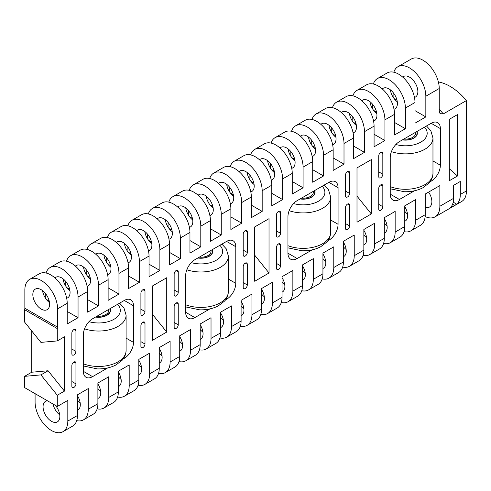 <?xml version="1.0" encoding="UTF-8"?>
<svg xmlns="http://www.w3.org/2000/svg" width="491" height="491" viewBox="0 0 491 491"><rect width="100%" height="100%" fill="white"/><g stroke="black" fill="none" stroke-linecap="round" stroke-linejoin="round"><path stroke-width="0.74" d="M439.242 109.395A49.186 28.398 60 0 1 443.33 113.9L440.053 113.654L439.242 110.984L439.242 88.503A23.145 13.361 -120 0 0 422.874 60.16A23.145 13.361 -120 0 0 411.298 59.012L397.9 66.745A23.145 13.361 -120 0 0 393.825 72.214M402.651 139.751A11.575 6.684 0 0 0 416.853 134.522A11.575 6.684 0 0 0 417.055 133.27A11.575 6.684 0 0 0 416.706 131.637M403.872 139.045A10.127 5.849 0 0 0 415.429 134.362A10.127 5.849 0 0 0 415.613 133.27L415.613 132.269M300.357 198.806A11.575 6.684 0 0 0 314.559 193.577A11.575 6.684 0 0 0 314.768 192.331A11.575 6.684 0 0 0 314.412 190.692M301.584 198.1A10.127 5.849 0 0 0 313.141 193.423A10.127 5.849 0 0 0 313.319 192.331L313.319 191.324M198.069 257.867A11.575 6.684 0 0 0 212.272 252.638A11.575 6.684 0 0 0 212.474 251.386A11.575 6.684 0 0 0 212.124 249.753M199.291 257.155A10.127 5.849 0 0 0 210.848 252.478A10.127 5.849 0 0 0 211.026 251.386L211.026 250.379M95.776 316.922A11.575 6.684 0 0 0 109.978 311.693A11.575 6.684 0 0 0 110.18 310.441A11.575 6.684 0 0 0 109.831 308.808M96.997 316.216A10.127 5.849 0 0 0 108.554 311.54A10.127 5.849 0 0 0 108.738 310.441L108.738 309.44M142.955 322.17A2.891 1.669 120 0 0 140.905 325.711L140.905 346.382A2.891 1.669 120 0 0 141.506 347.708A2.891 1.669 120 0 0 143.734 346.928A2.891 1.669 120 0 0 144.998 344.019L144.998 323.348A2.891 1.669 120 0 0 144.397 322.022A2.891 1.669 120 0 0 142.955 322.17L144.998 323.348M73.908 329.547A2.891 1.669 120 0 0 71.858 333.094L71.858 353.765A2.891 1.669 120 0 0 72.459 355.085A2.891 1.669 120 0 0 74.687 354.312A2.891 1.669 120 0 0 75.952 351.403L75.952 330.731A2.891 1.669 120 0 0 75.35 329.406A2.891 1.669 120 0 0 73.908 329.547L75.952 330.731M73.908 362.033A2.891 1.669 120 0 0 71.858 365.574L71.858 386.245A2.891 1.669 120 0 0 72.459 387.571A2.891 1.669 120 0 0 74.687 386.791A2.891 1.669 120 0 0 75.952 383.882L75.952 363.211A2.891 1.669 120 0 0 75.35 361.885A2.891 1.669 120 0 0 73.908 362.033L75.952 363.211M142.955 289.684A2.891 1.669 120 0 0 140.905 293.231L140.905 313.896A2.891 1.669 120 0 0 141.506 315.222A2.891 1.669 120 0 0 143.734 314.449A2.891 1.669 120 0 0 144.998 311.54L144.998 290.868A2.891 1.669 120 0 0 144.397 289.543A2.891 1.669 120 0 0 142.955 289.684L144.998 290.868M138.812 364.905A11.864 6.849 -120 0 0 141.568 367.606M131.336 255.394A11.864 6.849 60 0 1 124.389 243.364M116.324 242.493A11.864 6.849 60 0 1 117.128 241.879A11.864 6.849 60 0 1 123.057 242.468A11.864 6.849 60 0 1 130.809 252.92A11.864 6.849 60 0 1 128.986 262.427A11.864 6.849 60 0 1 128.059 262.814M97.893 388.528A11.864 6.849 -120 0 0 100.649 391.229M90.424 279.017A11.864 6.849 60 0 1 83.476 266.987M75.405 266.116A11.864 6.849 60 0 1 76.209 265.502A11.864 6.849 60 0 1 82.138 266.091A11.864 6.849 60 0 1 89.89 276.543A11.864 6.849 60 0 1 88.073 286.05A11.864 6.849 60 0 1 87.14 286.437M118.349 376.72A11.864 6.849 -120 0 0 121.111 379.414M110.88 267.208A11.864 6.849 60 0 1 103.932 255.173M95.862 254.301A11.864 6.849 60 0 1 96.666 253.694A11.864 6.849 60 0 1 102.601 254.277A11.864 6.849 60 0 1 110.346 264.735A11.864 6.849 60 0 1 108.529 274.236A11.864 6.849 60 0 1 107.597 274.629M52.985 403.995A11.864 6.849 -120 0 0 59.736 414.852M47.437 400.791A11.864 6.849 -120 0 0 45.522 401.337A11.864 6.849 -120 0 0 43.705 410.844A11.864 6.849 -120 0 0 51.451 421.296A11.864 6.849 -120 0 0 57.386 421.886A11.864 6.849 -120 0 0 55.465 405.425M49.505 302.64A11.864 6.849 60 0 1 42.557 290.604M41.226 309.085A11.864 6.849 60 0 1 33.474 298.632A11.864 6.849 60 0 1 35.291 289.125A11.864 6.849 60 0 1 41.226 289.715A11.864 6.849 60 0 1 48.971 300.167A11.864 6.849 60 0 1 47.154 309.674A11.864 6.849 60 0 1 41.226 309.085M77.437 400.343A11.864 6.849 -120 0 0 80.193 403.037M69.961 290.825A11.864 6.849 60 0 1 63.014 278.796M54.949 277.924A11.864 6.849 60 0 1 55.753 277.317A11.864 6.849 60 0 1 61.682 277.9A11.864 6.849 60 0 1 69.434 288.358A11.864 6.849 60 0 1 67.611 297.859A11.864 6.849 60 0 1 66.684 298.252M245.242 263.108A2.891 1.669 120 0 0 243.198 266.656L243.198 287.321A2.891 1.669 120 0 0 243.8 288.647A2.891 1.669 120 0 0 246.028 287.873A2.891 1.669 120 0 0 247.292 284.958L247.292 264.293A2.891 1.669 120 0 0 246.691 262.967A2.891 1.669 120 0 0 245.242 263.108L247.292 264.293M176.195 270.492A2.891 1.669 120 0 0 174.152 274.033L174.152 294.704A2.891 1.669 120 0 0 174.753 296.03A2.891 1.669 120 0 0 176.981 295.257A2.891 1.669 120 0 0 178.245 292.341L178.245 271.67A2.891 1.669 120 0 0 177.644 270.351A2.891 1.669 120 0 0 176.195 270.492L178.245 271.67M176.195 302.972A2.891 1.669 120 0 0 174.152 306.519L174.152 327.19A2.891 1.669 120 0 0 174.753 328.51A2.891 1.669 120 0 0 176.981 327.736A2.891 1.669 120 0 0 178.245 324.827L178.245 304.156A2.891 1.669 120 0 0 177.644 302.83A2.891 1.669 120 0 0 176.195 302.972L178.245 304.156M245.242 230.629A2.891 1.669 120 0 0 243.198 234.17L243.198 254.841A2.891 1.669 120 0 0 243.8 256.167A2.891 1.669 120 0 0 246.028 255.388A2.891 1.669 120 0 0 247.292 252.478L247.292 231.807A2.891 1.669 120 0 0 246.691 230.482A2.891 1.669 120 0 0 245.242 230.629L247.292 231.807M241.099 305.85A11.864 6.849 -120 0 0 243.861 308.544M233.63 196.339A11.864 6.849 60 0 1 226.682 184.303M218.612 183.431A11.864 6.849 60 0 1 219.416 182.824A11.864 6.849 60 0 1 225.351 183.413A11.864 6.849 60 0 1 233.096 193.865A11.864 6.849 60 0 1 231.279 203.366A11.864 6.849 60 0 1 230.347 203.759M200.187 329.473A11.864 6.849 -120 0 0 202.943 332.168M192.711 219.962A11.864 6.849 60 0 1 185.764 207.926M177.699 207.055A11.864 6.849 60 0 1 178.503 206.447A11.864 6.849 60 0 1 184.432 207.03A11.864 6.849 60 0 1 192.184 217.488A11.864 6.849 60 0 1 190.361 226.989A11.864 6.849 60 0 1 189.434 227.382M220.643 317.659A11.864 6.849 -120 0 0 223.399 320.359M213.174 208.147A11.864 6.849 60 0 1 206.226 196.118M198.155 195.246A11.864 6.849 60 0 1 198.959 194.632A11.864 6.849 60 0 1 204.888 195.222A11.864 6.849 60 0 1 212.64 205.674A11.864 6.849 60 0 1 210.823 215.181A11.864 6.849 60 0 1 209.89 215.574M159.268 353.097A11.864 6.849 -120 0 0 162.024 355.791M151.799 243.585A11.864 6.849 60 0 1 144.851 231.549M136.78 230.678A11.864 6.849 60 0 1 137.584 230.07A11.864 6.849 60 0 1 143.513 230.653A11.864 6.849 60 0 1 151.265 241.112A11.864 6.849 60 0 1 149.448 250.613A11.864 6.849 60 0 1 148.515 251.005M179.724 341.282A11.864 6.849 -120 0 0 182.486 343.982M172.255 231.77A11.864 6.849 60 0 1 165.307 219.741M157.237 218.869A11.864 6.849 60 0 1 158.041 218.256A11.864 6.849 60 0 1 163.976 218.845A11.864 6.849 60 0 1 171.721 229.297A11.864 6.849 60 0 1 169.904 238.804A11.864 6.849 60 0 1 168.972 239.197M347.536 204.053A2.891 1.669 120 0 0 345.492 207.595L345.492 228.266A2.891 1.669 120 0 0 346.087 229.592A2.891 1.669 120 0 0 348.322 228.812A2.891 1.669 120 0 0 349.58 225.903L349.58 205.232A2.891 1.669 120 0 0 348.984 203.906A2.891 1.669 120 0 0 347.536 204.053L349.58 205.232M278.489 211.431A2.891 1.669 120 0 0 276.445 214.978L276.445 235.649A2.891 1.669 120 0 0 277.041 236.975A2.891 1.669 120 0 0 279.275 236.196A2.891 1.669 120 0 0 280.533 233.286L280.533 212.615A2.891 1.669 120 0 0 279.938 211.29A2.891 1.669 120 0 0 278.489 211.431L280.533 212.615M278.489 243.917A2.891 1.669 120 0 0 276.445 247.458L276.445 268.129A2.891 1.669 120 0 0 277.041 269.455A2.891 1.669 120 0 0 279.275 268.681A2.891 1.669 120 0 0 280.533 265.766L280.533 245.095A2.891 1.669 120 0 0 279.938 243.775A2.891 1.669 120 0 0 278.489 243.917L280.533 245.095M347.536 171.568A2.891 1.669 120 0 0 345.492 175.115L345.492 195.786A2.891 1.669 120 0 0 346.087 197.106A2.891 1.669 120 0 0 348.322 196.332A2.891 1.669 120 0 0 349.58 193.423L349.58 172.752A2.891 1.669 120 0 0 348.984 171.427A2.891 1.669 120 0 0 347.536 171.568L349.58 172.752M343.393 246.789A11.864 6.849 -120 0 0 346.149 249.489M335.924 137.277A11.864 6.849 60 0 1 328.976 125.248M320.905 124.376A11.864 6.849 60 0 1 321.709 123.763A11.864 6.849 60 0 1 327.638 124.352A11.864 6.849 60 0 1 335.39 134.804A11.864 6.849 60 0 1 333.573 144.311A11.864 6.849 60 0 1 332.64 144.704M302.474 270.412A11.864 6.849 -120 0 0 305.236 273.113M295.005 160.901A11.864 6.849 60 0 1 288.057 148.871M279.987 148A11.864 6.849 60 0 1 280.791 147.386A11.864 6.849 60 0 1 286.726 147.975A11.864 6.849 60 0 1 294.471 158.427A11.864 6.849 60 0 1 292.654 167.934A11.864 6.849 60 0 1 291.722 168.327M322.937 258.604A11.864 6.849 -120 0 0 325.693 261.304M315.461 149.092A11.864 6.849 60 0 1 308.514 137.057M300.449 136.185A11.864 6.849 60 0 1 301.253 135.577A11.864 6.849 60 0 1 307.182 136.167A11.864 6.849 60 0 1 314.934 146.619A11.864 6.849 60 0 1 313.111 156.126A11.864 6.849 60 0 1 312.184 156.512M261.562 294.035A11.864 6.849 -120 0 0 264.318 296.736M254.086 184.524A11.864 6.849 60 0 1 247.139 172.494M239.074 171.623A11.864 6.849 60 0 1 239.878 171.009A11.864 6.849 60 0 1 245.807 171.598A11.864 6.849 60 0 1 253.559 182.051A11.864 6.849 60 0 1 251.736 191.558A11.864 6.849 60 0 1 250.809 191.95M282.018 282.227A11.864 6.849 -120 0 0 284.774 284.927M274.549 172.715A11.864 6.849 60 0 1 267.601 160.68M259.53 159.808A11.864 6.849 60 0 1 260.334 159.201A11.864 6.849 60 0 1 266.263 159.79A11.864 6.849 60 0 1 274.015 170.242A11.864 6.849 60 0 1 272.198 179.743A11.864 6.849 60 0 1 271.265 180.136M414.472 97.457A11.864 6.849 -120 0 0 415.404 97.065A11.864 6.849 -120 0 0 417.221 87.558A11.864 6.849 -120 0 0 409.476 77.105A11.864 6.849 -120 0 0 403.541 76.516A11.864 6.849 -120 0 0 402.737 77.13M397.299 101.846A11.864 6.849 60 0 1 390.351 89.81M382.28 88.945A11.864 6.849 60 0 1 383.084 88.331A11.864 6.849 60 0 1 389.013 88.92A11.864 6.849 60 0 1 396.765 99.372A11.864 6.849 60 0 1 394.948 108.879A11.864 6.849 60 0 1 394.015 109.266M376.836 113.654A11.864 6.849 60 0 1 369.889 101.625M361.824 100.753A11.864 6.849 60 0 1 362.628 100.139A11.864 6.849 60 0 1 368.557 100.729A11.864 6.849 60 0 1 376.309 111.181A11.864 6.849 60 0 1 374.486 120.688A11.864 6.849 60 0 1 373.559 121.081M356.38 125.469A11.864 6.849 60 0 1 349.432 113.433M341.362 112.568A11.864 6.849 60 0 1 342.166 111.954A11.864 6.849 60 0 1 348.101 112.543A11.864 6.849 60 0 1 355.846 122.996A11.864 6.849 60 0 1 354.029 132.502A11.864 6.849 60 0 1 353.097 132.889M363.849 234.98A11.864 6.849 -120 0 0 366.611 237.681M384.312 223.166A11.864 6.849 -120 0 0 387.068 225.866M404.768 211.357A11.864 6.849 -120 0 0 407.524 214.058M380.783 152.376A2.891 1.669 120 0 0 378.733 155.917L378.733 176.588A2.891 1.669 120 0 0 379.334 177.914A2.891 1.669 120 0 0 381.562 177.141A2.891 1.669 120 0 0 382.827 174.225L382.827 153.56A2.891 1.669 120 0 0 382.225 152.235A2.891 1.669 120 0 0 380.783 152.376L382.827 153.56M380.783 184.855A2.891 1.669 120 0 0 378.733 188.403L378.733 209.074A2.891 1.669 120 0 0 379.334 210.394A2.891 1.669 120 0 0 381.562 209.62A2.891 1.669 120 0 0 382.827 206.711L382.827 186.04A2.891 1.669 120 0 0 382.225 184.714A2.891 1.669 120 0 0 380.783 184.855L382.827 186.04M453.187 202.151L456.722 204.195A23.145 13.361 -120 0 0 460.312 194.454L466.45 190.913L466.45 100.551A49.186 28.398 -120 0 0 450.081 86.379A49.186 28.398 -120 0 0 438.383 81.966M35.088 393.659L35.088 402.16A23.145 13.361 -120 0 0 45.19 425.452A23.145 13.361 -120 0 0 63.026 431.657A23.145 13.361 -120 0 0 67.819 421.057L67.819 400.392L57.281 406.474L57.281 395.249L64.444 391.118L64.444 336.783L57.281 340.92L40.919 342.38L24.55 322.016L24.55 309.68L57.281 328.577A2.891 1.669 120 0 0 57.588 327.159L57.588 308.851A23.145 13.361 -120 0 0 47.486 285.553A23.145 13.361 -120 0 0 29.65 279.354L39.268 273.8A23.145 13.361 -120 0 1 57.103 280.005A23.145 13.361 -120 0 1 67.206 303.297L67.206 323.968L78.051 317.708L78.051 297.037A23.145 13.361 -120 0 0 61.682 268.687A23.145 13.361 -120 0 0 50.107 267.54L59.724 261.991A23.145 13.361 -120 0 1 71.299 263.139A23.145 13.361 -120 0 1 87.662 291.488L87.662 312.153L98.507 305.893L98.507 285.228A23.145 13.361 -120 0 0 88.405 261.93A23.145 13.361 -120 0 0 70.569 255.731L80.18 250.183A23.145 13.361 -120 0 1 98.016 256.382A23.145 13.361 -120 0 1 108.124 279.674L108.124 300.345L118.963 294.084L118.963 273.413A23.145 13.361 -120 0 0 102.601 245.064A23.145 13.361 -120 0 0 91.025 243.923L100.643 238.368A23.145 13.361 -120 0 1 112.212 239.516A23.145 13.361 -120 0 1 128.581 267.865L128.581 288.53L139.426 282.276L139.426 261.605A23.145 13.361 -120 0 0 129.317 238.307A23.145 13.361 -120 0 0 111.482 232.108L121.099 226.56A23.145 13.361 60 0 1 138.935 232.759A23.145 13.361 60 0 1 149.037 256.05L149.037 276.721L159.882 270.461L159.882 249.79A23.145 13.361 -120 0 0 149.78 226.498A23.145 13.361 -120 0 0 131.944 220.299L141.555 214.745A23.145 13.361 -120 0 1 159.391 220.944A23.145 13.361 -120 0 1 169.499 244.242L169.499 264.913L180.338 258.653L180.338 237.982A23.145 13.361 -120 0 0 163.976 209.632A23.145 13.361 -120 0 0 152.4 208.485L162.018 202.936A23.145 13.361 -120 0 1 173.587 204.078A23.145 13.361 -120 0 1 189.956 232.427L189.956 253.098L200.801 246.838L200.801 226.167A23.145 13.361 -120 0 0 190.692 202.875A23.145 13.361 -120 0 0 172.857 196.676L182.474 191.122A23.145 13.361 -120 0 1 200.31 197.321A23.145 13.361 -120 0 1 210.412 220.619L210.412 241.29L221.257 235.029L221.257 214.358A23.145 13.361 -120 0 0 204.888 186.009A23.145 13.361 -120 0 0 193.319 184.862L202.93 179.313A23.145 13.361 -120 0 1 214.506 180.455A23.145 13.361 -120 0 1 230.874 208.804L230.874 229.475L241.713 223.215L241.713 202.544A23.145 13.361 -120 0 0 231.611 179.252A23.145 13.361 -120 0 0 213.775 173.053L223.393 167.499A23.145 13.361 60 0 1 241.228 173.697A23.145 13.361 60 0 1 251.331 196.995L251.331 217.666L262.176 211.406L262.176 190.735A23.145 13.361 -120 0 0 252.067 167.443A23.145 13.361 -120 0 0 234.232 161.238L243.849 155.69A23.145 13.361 -120 0 1 261.685 161.889A23.145 13.361 -120 0 1 271.787 185.181L271.787 205.852L282.632 199.591L282.632 178.92A23.145 13.361 -120 0 0 266.263 150.571A23.145 13.361 -120 0 0 254.694 149.43L264.305 143.875A23.145 13.361 -120 0 1 275.881 145.023A23.145 13.361 -120 0 1 292.249 173.372L292.249 194.043L303.088 187.783L303.088 167.112A23.145 13.361 -120 0 0 292.986 143.82A23.145 13.361 -120 0 0 275.15 137.615L284.768 132.067A23.145 13.361 -120 0 1 302.603 138.266A23.145 13.361 -120 0 1 312.706 161.557L312.706 182.229L323.551 175.968L323.551 155.297A23.145 13.361 -120 0 0 307.182 126.948A23.145 13.361 -120 0 0 295.607 125.806L305.224 120.252A23.145 13.361 -120 0 1 316.799 121.4A23.145 13.361 -120 0 1 333.162 149.749L333.162 170.42L344.007 164.16L344.007 143.489A23.145 13.361 -120 0 0 333.905 120.197A23.145 13.361 -120 0 0 316.069 113.992L325.68 108.443A23.145 13.361 60 0 1 343.516 114.642A23.145 13.361 60 0 1 353.624 137.934L353.624 158.605L364.463 152.345L364.463 131.674A23.145 13.361 -120 0 0 348.101 103.331A23.145 13.361 -120 0 0 336.525 102.183A23.145 13.361 -120 0 0 332.45 107.646M374.081 134.276L384.926 140.536L374.081 146.797L374.081 126.126A23.145 13.361 -120 0 0 357.712 97.777A23.145 13.361 -120 0 0 346.143 96.629L336.525 102.183M394.537 122.462L405.382 128.722L394.537 134.982L394.537 114.311L384.926 119.865A23.145 13.361 -120 0 0 368.557 91.516A23.145 13.361 -120 0 0 356.982 90.369A23.145 13.361 -120 0 0 352.912 95.837M394.537 114.311A23.145 13.361 -120 0 0 378.174 85.968A23.145 13.361 -120 0 0 366.599 84.82L356.982 90.369M414.999 110.653L425.838 116.913L414.999 123.173L414.999 102.502L405.382 108.051A23.145 13.361 -120 0 0 389.013 79.708A23.145 13.361 -120 0 0 377.444 78.56A23.145 13.361 -120 0 0 373.369 84.022M414.999 102.502A23.145 13.361 -120 0 0 398.631 74.153A23.145 13.361 -120 0 0 387.055 73.006L377.444 78.56M439.242 88.503L425.838 96.242A23.145 13.361 -120 0 0 409.476 67.893A23.145 13.361 -120 0 0 397.9 66.745M254.694 149.43A23.145 13.361 -120 0 0 250.619 154.892M295.607 125.806A23.145 13.361 -120 0 0 291.537 131.269M152.4 208.485A23.145 13.361 -120 0 0 148.325 213.953M193.319 184.862A23.145 13.361 -120 0 0 189.244 190.33M50.107 267.54A23.145 13.361 -120 0 0 46.037 273.008M91.025 243.923A23.145 13.361 -120 0 0 86.95 249.385M111.482 232.108A23.145 13.361 -120 0 0 107.412 237.576M70.569 255.731A23.145 13.361 -120 0 0 66.494 261.2M29.65 279.354A23.145 13.361 -120 0 0 24.857 289.948L24.857 308.256A2.891 1.669 120 0 1 24.55 309.68M67.819 421.057L77.437 415.509A23.145 13.361 60 0 1 72.643 426.102L63.026 431.657M77.437 415.509L77.437 394.838L88.276 388.577L88.276 409.248A23.145 13.361 60 0 1 83.482 419.842A23.145 13.361 60 0 1 76.713 420.64M88.276 409.248L97.893 403.694A23.145 13.361 60 0 1 93.1 414.294L83.482 419.842M97.893 403.694L97.893 383.029L108.738 376.769L108.738 397.434A23.145 13.361 60 0 1 103.945 408.033A23.145 13.361 60 0 1 97.175 408.825M108.738 397.434L118.349 391.886A23.145 13.361 60 0 1 113.556 402.479L103.945 408.033M118.349 391.886L118.349 371.214L129.194 364.954L129.194 385.625A23.145 13.361 60 0 1 124.401 396.219A23.145 13.361 60 0 1 117.631 397.016M129.194 385.625L138.812 380.071A23.145 13.361 60 0 1 134.018 390.67L124.401 396.219M138.812 380.071L138.812 359.406L149.651 353.146L149.651 373.811A23.145 13.361 60 0 1 144.857 384.41A23.145 13.361 60 0 1 138.088 385.202M144.857 384.41L154.475 378.856A23.145 13.361 -120 0 0 159.268 368.262L159.268 347.591L170.113 341.331L170.113 362.002L179.724 356.454A23.145 13.361 60 0 1 174.931 367.047L165.32 372.595A23.145 13.361 -120 0 0 170.113 362.002M31.712 372.221L48.075 370.754L40.919 374.891L24.55 376.352L31.712 372.221L31.712 330.928M64.444 391.118L48.075 370.754M57.281 395.249L40.919 374.891M166.737 332.057L166.737 277.728L152.413 285.995L152.413 340.331L166.737 332.057L152.413 314.246M126.095 338.127L133.491 342.393L133.491 305.776L124.284 300.461L92.572 318.769A13.018 7.518 -60 0 0 83.366 334.715L83.366 371.331L92.572 376.646L107.646 367.949M123.229 358.952L124.284 358.338L123.83 358.08M45.313 297.945L45.313 293.305M78.051 317.708L67.206 311.447M49.21 301.057L46.307 299.381M98.507 305.893L87.662 299.639M69.673 289.248L66.764 287.573M77.437 410.28A11.864 6.849 -120 0 0 77.842 410.071A11.864 6.849 -120 0 0 77.437 395.697M57.281 406.474L24.55 387.571L24.55 376.352M86.232 274.322L86.232 269.682M118.963 294.084L108.124 287.824M90.129 277.433L87.226 275.758M139.426 282.276L128.581 276.016M110.585 265.625L107.682 263.949M118.349 386.656A11.864 6.849 -120 0 0 118.761 386.448A11.864 6.849 -120 0 0 118.349 372.074M65.776 286.136L65.776 281.496M97.893 398.465A11.864 6.849 -120 0 0 98.298 398.262A11.864 6.849 -120 0 0 97.893 383.888M106.688 262.513L106.688 257.873M128.139 252.135L131.048 253.81M149.037 264.201L159.882 270.461M138.812 374.842A11.864 6.849 -120 0 0 139.217 374.639A11.864 6.849 -120 0 0 138.812 360.265M57.281 340.92L57.281 328.577M213.775 173.053A23.145 13.361 -120 0 0 209.7 178.515M172.857 196.676A23.145 13.361 -120 0 0 168.787 202.139M131.944 220.299A23.145 13.361 -120 0 0 127.869 225.762M158.55 373.393A23.145 13.361 -120 0 0 165.32 372.595M179.724 356.454L179.724 335.783L190.569 329.522L190.569 350.193A23.145 13.361 60 0 1 185.776 360.787A23.145 13.361 60 0 1 179.006 361.579M190.569 350.193L200.187 344.639A23.145 13.361 60 0 1 195.393 355.232L185.776 360.787M200.187 344.639L200.187 323.968L211.026 317.708L211.026 338.379A23.145 13.361 60 0 1 206.232 348.972A23.145 13.361 60 0 1 199.463 349.77M211.026 338.379L220.643 332.83A23.145 13.361 60 0 1 215.85 343.424L206.232 348.972M220.643 332.83L220.643 312.159L231.488 305.899L231.488 326.57A23.145 13.361 60 0 1 226.695 337.164A23.145 13.361 60 0 1 219.925 337.955M231.488 326.57L241.099 321.016A23.145 13.361 60 0 1 236.306 331.609L226.695 337.164M241.099 321.016L241.099 300.345L251.944 294.084L251.944 314.756A23.145 13.361 60 0 1 247.151 325.349A23.145 13.361 60 0 1 240.381 326.147M247.151 325.349L256.768 319.801A23.145 13.361 -120 0 0 261.562 309.207L261.562 288.536L272.401 282.276L272.401 302.947L282.018 297.393A23.145 13.361 60 0 1 277.225 307.986L267.607 313.54A23.145 13.361 -120 0 0 272.401 302.947M269.025 273.002L269.025 218.667L254.706 226.934L254.706 281.269L269.025 273.002L254.706 255.185M228.389 279.066L235.784 283.338L235.784 246.721L226.578 241.406L194.866 259.714A13.018 7.518 -60 0 0 185.659 275.66L185.659 312.276L194.866 317.591L209.933 308.888M225.522 299.891L226.578 299.283L226.124 299.019M147.607 238.89L147.607 234.25M180.338 258.653L169.499 252.392M151.504 242.002L148.601 240.326M200.801 246.838L189.956 240.578M171.96 230.187L169.057 228.511M179.724 351.218A11.864 6.849 -120 0 0 180.136 351.016A11.864 6.849 -120 0 0 179.724 336.642M127.151 246.059L127.151 250.705M159.268 363.033A11.864 6.849 -120 0 0 159.673 362.824A11.864 6.849 -120 0 0 159.268 348.45M188.526 215.267L188.526 210.627M221.257 235.029L210.412 228.769M192.423 218.378L189.514 216.703M241.713 223.215L230.874 216.954M212.879 206.57L209.976 204.888M220.643 327.595A11.864 6.849 -120 0 0 221.048 327.393A11.864 6.849 -120 0 0 220.643 313.019M168.063 227.081L168.063 222.435M200.187 339.41A11.864 6.849 -120 0 0 200.592 339.201A11.864 6.849 -120 0 0 200.187 324.827M208.982 203.458L208.982 198.812M230.432 193.08L233.335 194.755M251.331 205.146L262.176 211.406M241.099 315.787A11.864 6.849 -120 0 0 241.511 315.578A11.864 6.849 -120 0 0 241.099 301.21M316.069 113.992A23.145 13.361 -120 0 0 311.994 119.46M275.15 137.615A23.145 13.361 -120 0 0 271.075 143.084M234.232 161.238A23.145 13.361 -120 0 0 230.162 166.707M260.838 314.332A23.145 13.361 -120 0 0 267.607 313.54M282.018 297.393L282.018 276.721L292.863 270.461L292.863 291.132A23.145 13.361 60 0 1 288.07 301.732A23.145 13.361 60 0 1 281.3 302.524M292.863 291.132L302.474 285.584A23.145 13.361 60 0 1 297.681 296.177L288.07 301.732M302.474 285.584L302.474 264.913L313.319 258.653L313.319 279.324A23.145 13.361 60 0 1 308.526 289.917A23.145 13.361 60 0 1 301.756 290.709M313.319 279.324L322.937 273.769A23.145 13.361 60 0 1 318.143 284.369L308.526 289.917M322.937 273.769L322.937 253.098L333.776 246.838L333.776 267.509A23.145 13.361 60 0 1 328.982 278.109A23.145 13.361 60 0 1 322.213 278.9M333.776 267.509L343.393 261.961A23.145 13.361 60 0 1 338.6 272.554L328.982 278.109M343.393 261.961L343.393 241.29L354.238 235.029L354.238 255.701A23.145 13.361 60 0 1 349.445 266.294A23.145 13.361 60 0 1 342.675 267.092M349.445 266.294L359.056 260.746A23.145 13.361 -120 0 0 363.849 250.146L363.849 229.475L374.694 223.215L374.694 243.886A23.145 13.361 60 0 1 369.901 254.485A23.145 13.361 60 0 1 363.131 255.277M371.319 213.947L371.319 159.612L357 167.879L357 222.214L371.319 213.947L357 196.13M330.676 220.011L338.072 224.277L338.072 187.66L328.866 182.345L297.159 200.653A13.018 7.518 -60 0 0 287.953 216.599L287.953 253.215L297.159 258.53L312.227 249.833M327.81 240.835L328.866 240.228L328.411 239.964M249.901 179.835L249.901 175.189M282.632 199.591L271.787 193.331M253.798 182.947L250.889 181.265M303.088 187.783L292.249 181.523M274.254 171.132L271.351 169.456M282.018 292.163A11.864 6.849 -120 0 0 282.423 291.955A11.864 6.849 -120 0 0 282.018 277.587M229.438 187.003L229.438 191.643M261.562 303.972A11.864 6.849 -120 0 0 261.967 303.769A11.864 6.849 -120 0 0 261.562 289.395M290.813 156.212L290.813 151.566M323.551 175.968L312.706 169.708M294.71 159.323L291.807 157.642M344.007 164.16L333.162 157.899M315.173 147.509L312.264 145.833M322.937 268.54A11.864 6.849 -120 0 0 323.342 268.332A11.864 6.849 -120 0 0 322.937 253.964M270.357 168.02L270.357 163.38M302.474 280.349A11.864 6.849 -120 0 0 302.886 280.146A11.864 6.849 -120 0 0 302.474 265.772M311.276 144.397L311.276 139.757M332.726 134.018L335.629 135.7M353.624 146.085L364.463 152.345M343.393 256.725A11.864 6.849 -120 0 0 343.798 256.523A11.864 6.849 -120 0 0 343.393 242.149M456.722 204.195L449.971 208.092A23.145 13.361 60 0 0 453.561 198.352L453.561 185.359L460.312 181.461L460.312 194.454M466.45 190.913A23.145 13.361 60 0 1 461.657 201.506L435.063 216.862A23.145 13.361 60 0 1 425.145 216.574M374.694 243.886L384.312 238.338L384.312 217.666L395.151 211.406L395.151 232.077L404.768 226.523L404.768 205.852L415.613 199.591L415.613 220.263L425.224 214.714L425.224 194.043L439.856 185.598L439.856 206.269A23.145 13.361 60 0 1 435.063 216.862M425.224 214.714A23.145 13.361 60 0 1 420.431 225.308L410.82 230.862A23.145 13.361 60 0 1 404.05 231.654M415.613 220.263A23.145 13.361 60 0 1 410.82 230.862M404.768 226.523A23.145 13.361 60 0 1 399.975 237.122L390.357 242.671A23.145 13.361 60 0 1 383.588 243.468M395.151 232.077A23.145 13.361 60 0 1 390.357 242.671M384.312 238.338A23.145 13.361 60 0 1 379.518 248.931L369.901 254.485M457.502 175.999L457.502 114.581L449.314 119.307L449.314 180.725L457.502 175.999L449.314 168.744M432.97 160.95L440.366 165.221L440.366 128.605L431.159 123.29L399.447 141.598A13.018 7.518 -60 0 0 390.241 157.543L390.241 194.16L399.447 199.475L414.521 190.772M430.104 181.774L431.159 181.167L430.705 180.903M425.224 207.3A11.864 6.849 -120 0 0 429.416 207.092A11.864 6.849 -120 0 0 428.6 192.091M404.768 221.294A11.864 6.849 -120 0 0 405.173 221.085A11.864 6.849 -120 0 0 404.768 206.717M384.312 233.102A11.864 6.849 -120 0 0 384.717 232.9A11.864 6.849 -120 0 0 384.312 218.526M363.849 244.917A11.864 6.849 -120 0 0 364.261 244.708A11.864 6.849 -120 0 0 363.849 230.34M331.732 127.948L331.732 132.588M353.182 122.21L356.085 123.885M352.188 116.134L352.188 120.774M384.926 119.865L384.926 140.536M373.639 110.395L376.548 112.077M372.651 104.325L372.651 108.965M405.382 108.051L405.382 128.722M394.101 98.587L397.004 100.262M393.107 92.511L393.107 97.15M425.838 96.242L425.838 116.913M443.33 113.9L466.45 100.551M328.866 182.345A13.018 7.518 -60 0 1 335.378 181.701A13.018 7.518 -60 0 1 338.072 187.66M338.072 224.277A13.018 7.518 -60 0 1 328.866 240.228M297.159 258.53A13.018 7.518 -60 0 1 290.647 259.18A13.018 7.518 -60 0 1 287.953 253.215M440.366 165.221A13.018 7.518 -60 0 1 431.159 181.167M399.447 199.475A13.018 7.518 -60 0 1 392.941 200.119A13.018 7.518 -60 0 1 390.241 194.16M431.159 123.29A13.018 7.518 -60 0 1 437.671 122.646A13.018 7.518 -60 0 1 440.366 128.605M124.284 300.461A13.018 7.518 -60 0 1 130.796 299.817A13.018 7.518 -60 0 1 133.491 305.776M133.491 342.393A13.018 7.518 -60 0 1 124.284 358.338M92.572 376.646A13.018 7.518 -60 0 1 86.066 377.291A13.018 7.518 -60 0 1 83.366 371.331M226.578 241.406A13.018 7.518 -60 0 1 233.084 240.762A13.018 7.518 -60 0 1 235.784 246.721M235.784 283.338A13.018 7.518 -60 0 1 226.578 299.283M194.866 317.591A13.018 7.518 -60 0 1 188.354 318.236A13.018 7.518 -60 0 1 185.659 312.276M416.945 131.496A11.864 6.849 180 0 1 417.344 133.27A11.864 6.849 180 0 1 404.928 140.113A11.864 6.849 180 0 1 402.411 139.886M110.07 308.673A11.864 6.849 180 0 1 110.469 310.441A11.864 6.849 180 0 1 98.053 317.284A11.864 6.849 180 0 1 95.536 317.057M314.651 190.557A11.864 6.849 180 0 1 315.056 192.331A11.864 6.849 180 0 1 302.634 199.168A11.864 6.849 180 0 1 300.124 198.941M212.358 249.612A11.864 6.849 180 0 1 212.763 251.386A11.864 6.849 180 0 1 200.34 258.229A11.864 6.849 180 0 1 197.83 258.002M140.905 341.656L144.998 344.019M71.858 349.04L75.952 351.403M71.858 381.519L75.952 383.882M140.905 309.177L144.998 311.54M149.037 256.05L139.426 261.605M128.581 267.865L118.963 273.413M108.124 279.674L98.507 285.228M87.662 291.488L78.051 297.037M67.206 303.297L57.588 308.851M149.651 373.811L159.268 368.262M57.588 327.159L24.857 308.256M243.198 282.601L247.292 284.958M174.152 289.978L178.245 292.341M174.152 322.464L178.245 324.827M243.198 250.115L247.292 252.478M251.331 196.995L241.713 202.544M230.874 208.804L221.257 214.358M210.412 220.619L200.801 226.167M189.956 232.427L180.338 237.982M169.499 244.242L159.882 249.79M251.944 314.756L261.562 309.207M345.492 223.54L349.58 225.903M276.445 230.923L280.533 233.286M276.445 263.403L280.533 265.766M345.492 191.06L349.58 193.423M353.624 137.934L344.007 143.489M333.162 149.749L323.551 155.297M312.706 161.557L303.088 167.112M292.249 173.372L282.632 178.92M271.787 185.181L262.176 190.735M354.238 255.701L363.849 250.146M454.807 205.453L452.604 204.176M374.081 126.126L364.463 131.674M439.856 206.269L453.561 198.352M378.733 171.868L382.827 174.225M378.733 204.348L382.827 206.711M390.241 186.635A27.484 15.872 0 0 0 404.191 189.28A27.484 15.872 0 0 0 432.97 173.433C432.596 179.54 429.662 182.357 429.128 182.977L422.874 187.771C417.418 190.563 411.231 191.883 404.302 191.729L390.241 188.796M432.97 173.433L432.97 137.996A27.484 15.872 180 0 1 404.191 153.849A27.484 15.872 180 0 1 391.431 151.633M395.869 144.501A21.702 12.527 0 0 0 404.461 145.784A21.702 12.527 0 0 0 423.929 139.867A21.702 12.527 0 0 0 424.439 127.169M83.366 363.806A27.484 15.872 0 0 0 97.316 366.452A27.484 15.872 0 0 0 126.095 350.605C125.721 356.712 122.787 359.529 122.253 360.155L115.999 364.942C110.543 367.734 104.356 369.06 97.427 368.901L83.366 365.967M126.095 350.605L126.095 315.167A27.484 15.872 180 0 1 97.316 331.02A27.484 15.872 180 0 1 84.556 328.804M88.994 321.673A21.702 12.527 0 0 0 97.586 322.955A21.702 12.527 0 0 0 117.054 317.045A21.702 12.527 0 0 0 117.564 304.346M287.953 245.696A27.484 15.872 0 0 0 301.897 248.342A27.484 15.872 0 0 0 330.676 232.489C330.302 238.595 327.368 241.412 326.834 242.038L320.58 246.826C315.13 249.624 308.937 250.944 302.014 250.784L287.953 247.857M330.676 232.489L330.676 197.051A27.484 15.872 180 0 1 301.897 212.904A27.484 15.872 180 0 1 289.138 210.688M293.575 203.562A21.702 12.527 0 0 0 302.168 204.845A21.702 12.527 0 0 0 321.636 198.929A21.702 12.527 0 0 0 322.145 186.23M185.659 304.751A27.484 15.872 0 0 0 199.604 307.397A27.484 15.872 0 0 0 228.389 291.544C228.008 297.656 225.081 300.474 224.547 301.093L218.292 305.887C212.836 308.679 206.643 309.999 199.72 309.846L185.659 306.912M228.389 291.544L228.389 256.112A27.484 15.872 180 0 1 199.604 271.965A27.484 15.872 180 0 1 186.85 269.749M191.287 262.617A21.702 12.527 0 0 0 199.88 263.9A21.702 12.527 0 0 0 219.348 257.984A21.702 12.527 0 0 0 219.851 245.285M110.18 311.945L110.18 310.441M212.474 252.89L212.474 251.386M314.768 193.835L314.768 192.331M417.055 134.773L417.055 133.27M432.97 137.996L430.803 130.68L426.489 125.984M126.095 315.167L123.928 307.857L119.614 303.156M330.676 197.051L328.516 189.741L324.201 185.046M228.389 256.112L226.222 248.796L221.907 244.101"/></g></svg>

